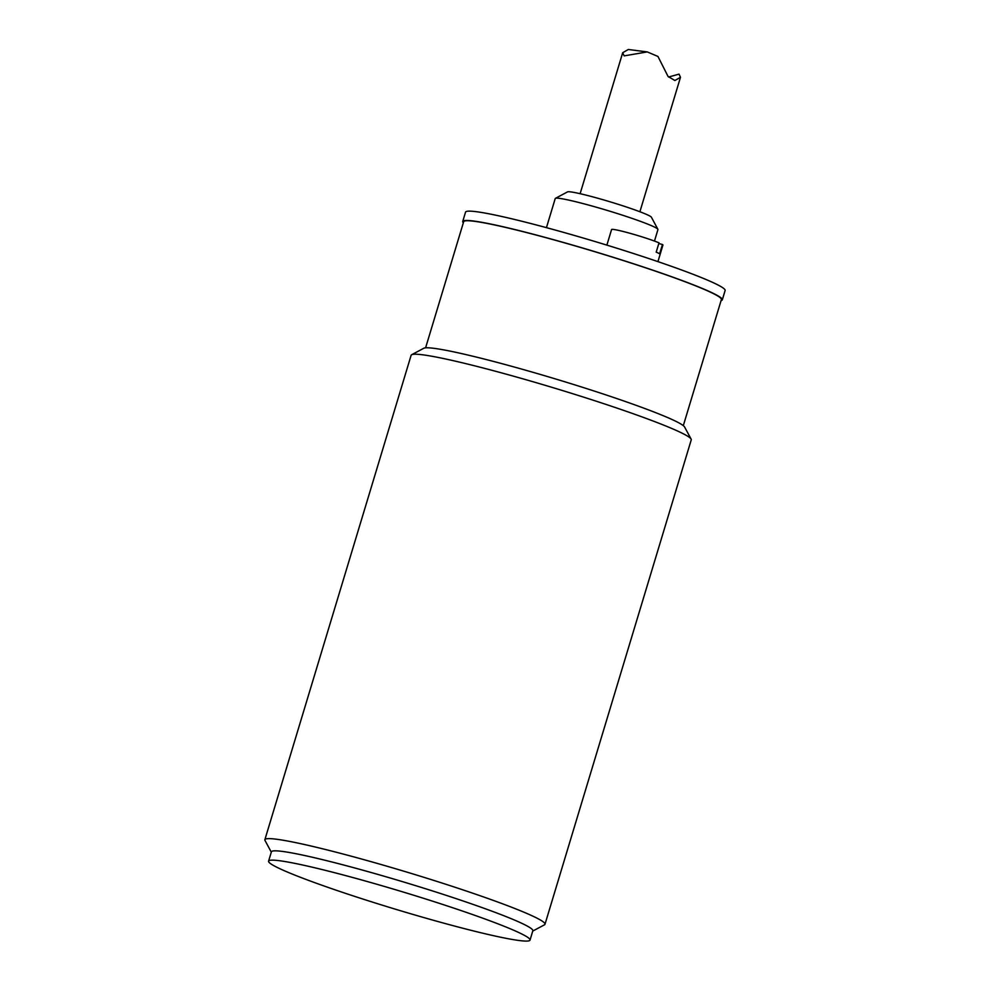 <?xml version="1.0" encoding="UTF-8"?>
<svg xmlns="http://www.w3.org/2000/svg" width="990" height="990" viewBox="0 0 990 990"><rect width="100%" height="100%" fill="white"/><g stroke="black" fill="none" stroke-linecap="round" stroke-linejoin="round"><path stroke-width="1.49" d="M658.796 243.528L662.446 244.505L659.637 253.824A26.829 1.832 -163.2 0 0 656.197 252.141L659.006 242.835A26.829 1.832 -163.2 0 0 627.784 232.687A26.829 1.832 -163.2 0 0 611.572 229.556L606.87 245.136M657.929 261.632L662.929 245.062A26.829 1.832 -163.2 0 0 662.446 244.505M721.067 300.601A135.581 9.281 -163.2 0 0 722.316 299.822A135.581 9.281 -163.2 0 0 620.111 259.454A135.581 9.281 -163.2 0 0 473.344 220.993A135.581 9.281 -163.2 0 0 462.738 221.451A135.581 9.281 -163.2 0 0 463.345 222.787M683.31 425.65L721.388 299.537A134.603 9.207 -163.2 0 0 619.913 259.467A134.603 9.207 -163.2 0 0 474.21 221.277A134.603 9.207 -163.2 0 0 463.667 221.723L425.589 347.849M722.316 299.822L725.126 290.503A135.581 9.281 -163.2 0 0 622.933 250.136A135.581 9.281 -163.2 0 0 476.165 211.674A135.581 9.281 -163.2 0 0 465.548 212.132L462.738 221.451M654.477 241.065L657.942 229.556A53.646 3.675 -163.2 0 0 657.892 229.284L651.383 217.194A43.894 3.007 -163.2 0 0 616.918 203.915A43.894 3.007 -163.2 0 0 570.822 191.912A43.894 3.007 -163.2 0 0 567.542 191.887L555.427 198.347A53.646 3.675 -163.2 0 0 555.229 198.544L546.443 227.651M657.892 229.284A53.646 3.675 -163.2 0 0 615.78 213.048A53.646 3.675 -163.2 0 0 559.437 198.371A53.646 3.675 -163.2 0 0 555.427 198.347M279.267 860.694A136.558 9.343 -163.2 0 0 268.587 861.139A136.558 9.343 -163.2 0 0 396.606 909.562A136.558 9.343 -163.2 0 0 530.034 940.079A136.558 9.343 -163.2 0 0 427.098 899.427A136.558 9.343 -163.2 0 0 279.267 860.694M268.587 861.139L271.396 851.833A136.558 9.343 16.8 0 1 282.076 851.375A136.558 9.343 16.8 0 1 429.907 890.109A136.558 9.343 16.8 0 1 532.843 930.761L530.034 940.079M532.756 931.07L544.463 924.821A146.31 10.011 -163.2 0 0 544.995 924.264A146.31 10.011 -163.2 0 0 434.709 880.704A146.31 10.011 -163.2 0 0 276.321 839.211A146.31 10.011 -163.2 0 0 264.875 839.693A146.31 10.011 -163.2 0 0 264.998 840.448L271.297 852.143M264.875 839.693L411.122 355.286A146.31 10.011 16.8 0 1 411.654 354.729A146.31 10.011 16.8 0 1 422.569 354.791A146.31 10.011 16.8 0 1 576.242 394.812A146.31 10.011 16.8 0 1 691.119 439.102A146.31 10.011 16.8 0 1 691.243 439.857L544.995 924.264M691.119 439.102L684.597 427.012A136.558 9.343 -163.2 0 0 556.702 379.306A136.558 9.343 -163.2 0 0 423.769 348.27L411.654 354.729M647.25 51.913L628.304 49.5L622.698 52.718L624.158 55.873L647.25 51.913L657.954 56.455L668.064 76.465L674.883 80.512L680.489 77.294L679.029 74.126L668.572 77.022M639.899 211.736L680.489 77.294M580.128 193.694L622.698 52.718"/></g></svg>
